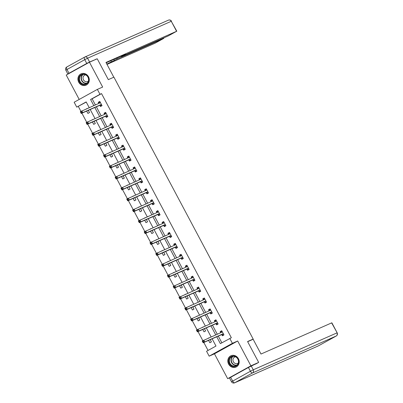 <?xml version="1.0" encoding="UTF-8"?>
<svg xmlns="http://www.w3.org/2000/svg" width="403" height="403" viewBox="0 0 403 403"><rect width="100%" height="100%" fill="white"/><g stroke="black" fill="none" stroke-linecap="round" stroke-linejoin="round"><path stroke-width="0.6" d="M78.716 82.187A6.186 5.592 -113.8 0 0 86.106 85.139A6.186 5.592 -113.8 0 0 88.504 76.772A6.186 5.592 -113.8 0 0 81.114 73.82A6.186 5.592 -113.8 0 0 78.716 82.187M228.617 364.111A6.186 5.592 -113.8 0 0 236.007 367.068A6.186 5.592 -113.8 0 0 238.405 358.7A6.186 5.592 -113.8 0 0 231.015 355.743A6.186 5.592 -113.8 0 0 228.617 364.111M86.242 102.06L76.756 107.133L74.152 102.231L97.37 89.39L99.979 94.292L90.564 99.496L93.808 105.601M251.558 339.971L253.18 339.074L113.918 77.164L108.321 79.638L97.229 58.778L89.451 62.213L66.233 75.049L79.2 99.44M230.279 377.52L227.67 378.674L250.888 365.833L237.679 340.988L232.39 343.321L209.167 356.161L206.563 351.26L215.978 346.056L212.129 338.817M237.679 340.988L214.456 353.824L227.67 378.674M214.456 353.824L209.167 356.161M78.313 106.442L80.938 111.384M81.9 113.188L86.746 122.3M87.708 124.109L92.549 133.222M93.511 135.025L98.357 144.138M99.314 145.946L104.16 155.059M105.123 156.863L109.969 165.976M110.926 167.784L115.772 176.892M116.734 178.7L121.58 187.813M122.537 189.622L127.383 198.729M128.345 200.538L133.191 209.651M134.149 211.459L138.995 220.567M139.957 222.375L144.803 231.488M145.76 233.297L150.606 242.405M151.568 244.213L156.409 253.326M157.371 255.129L162.218 264.242M163.18 266.051L168.021 275.163M168.983 276.967L173.829 286.08M174.791 287.888L179.632 297.001M180.594 298.804L185.44 307.917M186.398 309.726L191.244 318.838M192.206 320.642L197.052 329.755M198.009 331.563L202.855 340.676M203.817 342.479L208.049 350.439M253.18 339.074L247.578 341.548L258.671 362.403L255.502 364.151M258.671 362.403L250.888 365.833M208.588 340.379L209.842 342.736L211.409 341.87L210.23 339.653M209.222 337.759L208.205 338.208M202.78 329.458L204.034 331.82L205.606 330.954L204.427 328.732M203.419 326.843L202.402 327.291M196.976 318.541L198.231 320.904L199.797 320.032L198.619 317.816M197.611 315.922L196.593 316.37M191.168 307.62L192.422 309.983L193.994 309.116L192.815 306.895M191.808 305.006L190.79 305.454M185.365 296.704L186.619 299.066L188.186 298.195L187.007 295.978M186 294.084L184.982 294.533M179.557 285.782L180.816 288.145L182.383 287.279L181.204 285.057M180.196 283.168L179.179 283.616M173.753 274.866L175.008 277.229L176.574 276.357L175.396 274.141M174.393 272.247L173.371 272.695M167.945 263.945L169.205 266.307L170.771 265.441L169.592 263.219M168.585 261.33L167.567 261.779M162.142 253.029L163.396 255.391L164.968 254.52L163.784 252.303M162.782 250.409L161.759 250.862M156.334 242.107L157.593 244.47L159.16 243.603L157.981 241.382M156.974 239.493L155.956 239.941M150.531 231.191L151.785 233.554L153.357 232.687L152.173 230.466M151.17 228.572L150.148 229.025M144.722 220.27L145.982 222.632L147.548 221.766L146.37 219.544M145.362 217.655L144.345 218.104M138.919 209.353L140.173 211.716L141.745 210.85L140.561 208.628M139.559 206.734L138.536 207.187M133.111 198.432L134.37 200.795L135.937 199.928L134.758 197.707M133.751 195.818L132.733 196.266M127.308 187.516L128.562 189.878L130.134 189.012L128.95 186.791M127.947 184.896L126.925 185.35M121.505 176.6L122.759 178.957L124.326 178.091L123.147 175.874M122.139 173.98L121.122 174.428M115.696 165.678L116.951 168.041L118.522 167.174L117.344 164.953M116.336 163.059L115.318 163.512M109.893 154.762L111.147 157.12L112.714 156.253L111.535 154.037M110.528 152.143L109.51 152.591M104.085 143.841L105.339 146.203L106.911 145.337L105.732 143.115M104.725 141.226L103.707 141.675M98.282 132.925L99.536 135.282L101.103 134.416L99.924 132.199M98.916 130.305L97.899 130.753M92.473 122.003L93.728 124.366L95.299 123.499L94.121 121.278M93.113 119.389L92.096 119.837M86.67 111.087L87.925 113.445L89.491 112.578L88.312 110.362M87.305 108.467L86.287 108.916M216.733 336.782L220.37 343.628L231.337 337.734L101.531 93.607L92.121 98.811L95.365 104.911M96.372 106.805L101.173 115.832M102.176 117.726L106.976 126.749M107.984 128.643L112.78 137.67M113.787 139.559L118.588 148.586M119.595 150.48L124.391 159.507M125.398 161.396L130.199 170.424M131.207 172.318L136.002 181.345M137.01 183.234L141.811 192.261M142.813 194.155L147.614 203.183M148.621 205.072L153.422 214.099M154.425 215.993L159.225 225.02M160.233 226.909L165.034 235.936M166.036 237.83L170.837 246.858M171.844 248.747L176.645 257.774M177.647 259.668L182.448 268.695M183.456 270.584L188.256 279.611M189.259 281.506L194.06 290.533M195.067 292.422L199.863 301.449M200.87 303.343L205.671 312.37M206.679 314.259L211.474 323.287M212.482 325.181L217.282 334.208M218.29 336.097L221.857 342.807M221.791 334.666L222.391 335.8L223.962 334.933L221.731 330.732L220.159 331.598L220.733 332.682M215.983 323.745L216.587 324.878L218.154 324.012L215.922 319.811L214.356 320.682L214.93 321.765M210.18 312.829L210.779 313.962L212.351 313.096L210.119 308.894L208.547 309.761L209.122 310.844M204.371 301.907L204.976 303.041L206.543 302.174L204.311 297.978L202.744 298.845L203.319 299.928M198.568 290.991L199.168 292.125L200.739 291.258L198.508 287.057L196.936 287.923L197.515 289.006M192.76 280.075L193.364 281.203L194.931 280.337L192.699 276.141L191.133 277.007L191.707 278.09M186.957 269.154L187.561 270.287L189.128 269.421L186.896 265.219L185.325 266.086L185.904 267.169M181.149 258.237L181.753 259.366L183.325 258.499L181.088 254.303L179.521 255.17L180.096 256.253M175.345 247.316L175.95 248.45L177.516 247.583L175.285 243.382L173.713 244.248L174.292 245.331M169.542 236.4L170.142 237.533L171.713 236.662L169.477 232.466L167.91 233.332L168.484 234.415M163.734 225.479L164.338 226.612L165.905 225.745L163.673 221.544L162.102 222.411L162.681 223.494M157.931 214.562L158.53 215.696L160.102 214.824L157.865 210.628L156.299 211.494L156.873 212.577M152.122 203.641L152.727 204.774L154.294 203.908L152.062 199.707L150.49 200.573L151.07 201.656M146.319 192.725L146.919 193.858L148.49 192.987L146.254 188.79L144.687 189.657L145.261 190.74M140.511 181.803L141.115 182.937L142.682 182.07L140.451 177.869L138.884 178.736L139.458 179.819M134.708 170.887L135.307 172.021L136.879 171.149L134.647 166.953L133.076 167.819L133.65 168.902M128.9 159.966L129.504 161.099L131.071 160.233L128.839 156.032L127.272 156.903L127.847 157.981M123.096 149.05L123.696 150.183L125.268 149.311L123.036 145.115L121.464 145.982L122.038 147.065M117.288 138.128L117.893 139.262L119.459 138.395L117.228 134.194L115.661 135.065L116.235 136.149M111.485 127.212L112.084 128.345L113.656 127.479L111.424 123.278L109.853 124.144L110.427 125.227M105.677 116.291L106.281 117.424L107.848 116.558L105.616 112.356L104.05 113.228L104.624 114.311M99.873 105.374L100.478 106.508L102.045 105.641L99.813 101.44L98.241 102.307L98.821 103.39M97.37 89.39L102.664 87.058L89.451 62.213M101.531 93.607L99.979 94.292M229.786 338.419L232.39 343.321M89.204 107.631L86.171 101.924L76.756 107.133M211.122 336.923L206.321 327.896M205.318 326.002L200.518 316.98M199.51 315.086L194.709 306.058M193.707 304.169L188.906 295.142M187.899 293.248L183.098 284.221M182.096 282.332L177.295 273.305M176.287 271.41L171.487 262.383M170.484 260.494L165.683 251.467M164.676 249.573L159.875 240.546M158.873 238.657L154.072 229.629M153.064 227.735L148.269 218.708M147.261 216.819L142.461 207.792M141.453 205.898L136.657 196.871M135.65 194.981L130.849 185.954M129.842 184.06L125.046 175.033M124.038 173.144L119.238 164.117M118.235 162.223L113.434 153.195M112.427 151.306L107.626 142.279M106.624 140.385L101.823 131.358M100.815 129.469L96.015 120.442M95.012 118.547L90.212 109.52M94.816 107.49L99.617 116.517M100.619 118.411L105.42 127.439M106.427 129.328L111.228 138.355M112.23 140.249L117.031 149.276M118.039 151.165L122.839 160.193M123.842 162.087L128.643 171.114M129.65 173.003L134.446 182.03M135.453 183.924L140.254 192.951M141.262 194.84L146.057 203.868M147.065 205.762L151.866 214.784M152.873 216.678L157.669 225.705M158.676 227.599L163.477 236.621M164.484 238.516L169.28 247.543M170.288 249.432L175.088 258.459M176.091 260.353L180.892 269.38M181.899 271.269L186.7 280.297M187.702 282.191L192.503 291.218M193.511 293.107L198.311 302.134M199.314 304.028L204.114 313.055M205.122 314.945L209.923 323.972M210.925 325.866L215.726 334.893M92.121 98.811L90.564 99.496M221.806 330.873L220.159 331.598M215.998 319.957L214.356 320.682M210.195 309.036L208.547 309.761M204.386 298.119L202.744 298.845M198.583 287.198L196.936 287.923M192.775 276.282L191.133 277.007M186.972 265.36L185.325 266.086M181.164 254.444L179.521 255.17M175.36 243.523L173.713 244.248M169.552 232.607L167.91 233.332M163.749 221.685L162.102 222.411M157.941 210.769L156.299 211.494M152.138 199.848L150.49 200.573M146.329 188.931L144.687 189.657M140.526 178.01L138.884 178.736M134.723 167.094L133.076 167.819M128.915 156.178L127.272 156.903M123.111 145.256L121.464 145.982M117.303 134.34L115.661 135.065M111.5 123.419L109.853 124.144M105.692 112.502L104.05 113.228M99.889 101.581L98.241 102.307M223.851 334.722L223.071 335.069L223.816 334.656M220.789 332.656L221.212 331.568L221.952 331.155M223.071 335.069L221.721 334.646A0.791 0.338 61.1 0 0 221.579 334.646L203.157 342.772L202.23 341.024L222.219 332.027A0.791 0.338 61.1 0 0 222.229 332.022A0.791 0.338 61.1 0 0 222.305 331.926L222.33 331.865M203.203 341.119L203.797 340.152L204.729 341.905L203.157 342.772L202.946 342.162L203.575 341.82L203.203 341.119L202.573 341.467L202.946 342.162M223.358 333.8L223.292 333.775A0.791 0.338 61.1 0 0 223.146 333.78L204.729 341.905L203.575 341.82M202.23 341.024L202.573 341.467M236.173 356.907A5.355 4.836 66.2 0 1 238.052 364.216A5.355 4.836 66.2 0 1 231.347 365.687A5.355 4.836 66.2 0 1 229.468 358.373A5.355 4.836 66.2 0 1 236.173 356.907M231.685 365.294A4.957 4.478 -113.8 0 0 235.916 365.763A4.957 4.478 -113.8 0 0 238.475 361.733A4.957 4.478 -113.8 0 0 236.148 357.159A4.957 4.478 -113.8 0 0 231.916 356.69A4.957 4.478 -113.8 0 0 229.357 360.72A4.957 4.478 -113.8 0 0 231.685 365.294M235.488 356.781A3.531 3.189 -113.8 0 0 234.763 356.998A3.531 3.189 -113.8 0 0 232.944 359.864A3.531 3.189 -113.8 0 0 234.596 363.118A3.531 3.189 -113.8 0 0 237.614 363.456A3.531 3.189 -113.8 0 0 238.259 363.063M231.841 355.461A6.146 5.551 -113.8 0 0 231.282 355.673A6.146 5.551 -113.8 0 0 228.108 360.67A6.146 5.551 -113.8 0 0 230.99 366.337A6.146 5.551 -113.8 0 0 236.244 366.921A6.146 5.551 -113.8 0 0 236.773 366.644M86.272 74.978A5.355 4.836 66.2 0 1 88.151 82.288A5.355 4.836 66.2 0 1 81.446 83.759A5.355 4.836 66.2 0 1 79.562 76.449A5.355 4.836 66.2 0 1 86.272 74.978M81.779 83.366A4.957 4.478 -113.8 0 0 86.015 83.839A4.957 4.478 -113.8 0 0 88.569 79.809A4.957 4.478 -113.8 0 0 86.247 75.235A4.957 4.478 -113.8 0 0 82.011 74.767A4.957 4.478 -113.8 0 0 79.456 78.797A4.957 4.478 -113.8 0 0 81.779 83.366M85.587 74.857A3.531 3.189 -113.8 0 0 84.862 75.069A3.531 3.189 -113.8 0 0 83.038 77.94A3.531 3.189 -113.8 0 0 84.695 81.194A3.531 3.189 -113.8 0 0 87.708 81.527A3.531 3.189 -113.8 0 0 88.358 81.134M81.94 73.537A6.146 5.551 -113.8 0 0 81.376 73.744A6.146 5.551 -113.8 0 0 78.207 78.741A6.146 5.551 -113.8 0 0 81.089 84.408A6.146 5.551 -113.8 0 0 86.338 84.993A6.146 5.551 -113.8 0 0 86.872 84.721M247.659 341.694L253.149 339.271L260.998 354.036L331.85 322.803L337.17 332.813L331.634 322.879M248.429 367.486L230.667 377.304L232.677 381.087L250.434 371.264L248.429 367.486L257.819 362.871M231.508 381.792A2.378 2.378 0 0 0 234.571 382.85A2.378 2.151 -113.8 0 0 234.727 382.774L318.43 345.85L336.188 336.026L252.485 372.951L234.727 382.774A2.378 1.018 61.1 0 1 232.677 381.087L231.508 381.792L229.498 378.009L230.667 377.304M113.812 77.215L105.964 62.455L176.595 31.293L171.27 21.288L87.572 58.208L89.582 61.991L96.342 59.17M116.794 58.087L117.243 58.929L163.603 38.476L163.391 38.073M117.243 58.929L114.427 60.385L113.888 59.372M106.82 64.067L114.427 60.385M106.997 64.404L155.069 43.197L163.603 38.476M69.004 73.26L86.766 63.442L84.756 59.664L66.994 69.482L69.004 73.26L67.835 73.966L69.397 73.301M122.502 55.569L122.648 55.836L121.696 56.465L168.061 36.013L176.595 31.293M122.648 55.836L125.595 54.209L106.14 62.787M94.801 59.851L96.272 59.04M89.582 61.991L86.766 63.442M110.795 60.737L111.475 62.012M218.043 323.805L217.267 324.148L218.008 323.735M214.985 321.74L215.404 320.647L216.149 320.239M217.267 324.148L215.917 323.725A0.791 0.338 61.1 0 0 215.771 323.725L197.354 331.85L196.422 330.102L216.411 321.11A0.791 0.338 61.1 0 0 216.426 321.105A0.791 0.338 61.1 0 0 216.502 321.01L216.527 320.944M197.394 330.198L197.994 329.236L198.921 330.984L197.354 331.85L197.143 331.246L197.767 330.898L197.394 330.198L196.77 330.546L197.143 331.246M217.555 322.879L217.484 322.858A0.791 0.338 61.1 0 0 217.343 322.858L198.921 330.984L197.767 330.898M196.422 330.102L196.77 330.546M212.24 312.884L211.459 313.232L212.205 312.819M209.177 310.819L209.6 309.731L210.341 309.318M211.459 313.232L210.109 312.809A0.791 0.338 61.1 0 0 209.968 312.809L191.546 320.934L190.619 319.186L210.608 310.189A0.791 0.338 61.1 0 0 210.618 310.184A0.791 0.338 61.1 0 0 210.693 310.088L210.719 310.028M191.591 319.282L192.186 318.315L193.118 320.068L191.546 320.934L191.334 320.33L191.964 319.982L191.591 319.282L190.962 319.629L191.334 320.33M211.746 311.962L211.681 311.942A0.791 0.338 61.1 0 0 211.535 311.942L193.118 320.068L191.964 319.982M190.619 319.186L190.962 319.629M206.432 301.968L205.656 302.31L206.396 301.902M203.374 299.903L203.792 298.809L204.538 298.401M205.656 302.31L204.306 301.887A0.791 0.338 61.1 0 0 204.165 301.887L185.743 310.013L184.811 308.265L204.8 299.273A0.791 0.338 61.1 0 0 204.815 299.268A0.791 0.338 61.1 0 0 204.89 299.172L204.915 299.107M185.783 308.36L186.382 307.398L187.309 309.146L185.743 310.013L185.531 309.408L186.156 309.061L185.783 308.36L185.158 308.708L185.531 309.408M205.943 301.041L205.873 301.021A0.791 0.338 61.1 0 0 205.732 301.021L187.309 309.146L186.156 309.061M184.811 308.265L185.158 308.708M200.629 291.047L199.848 291.394L200.593 290.981M197.571 288.981L197.989 287.893L198.729 287.48M199.848 291.394L198.498 290.971A0.791 0.338 61.1 0 0 198.357 290.971L179.934 299.097L179.008 297.349L198.996 288.352A0.791 0.338 61.1 0 0 199.006 288.346A0.791 0.338 61.1 0 0 199.087 288.251L199.107 288.19M179.98 297.444L180.574 296.477L181.506 298.23L179.934 299.097L179.723 298.492L180.353 298.144L179.98 297.444L179.35 297.792L179.723 298.492M200.135 290.125L200.069 290.105A0.791 0.338 61.1 0 0 199.928 290.105L181.506 298.23L180.353 298.144M179.008 297.349L179.35 297.792M194.825 280.13L194.044 280.473L194.785 280.065M191.763 278.065L192.181 276.972L192.926 276.564M194.044 280.473L192.694 280.05A0.791 0.338 61.1 0 0 192.553 280.05L174.131 288.18L173.199 286.427L193.188 277.435A0.791 0.338 61.1 0 0 193.203 277.43A0.791 0.338 61.1 0 0 193.279 277.335L193.304 277.269M174.172 286.523L174.771 285.561L175.698 287.309L174.131 288.18L173.92 287.571L174.544 287.223L174.172 286.523L173.547 286.871L173.92 287.571M194.332 279.203L194.261 279.183A0.791 0.338 61.1 0 0 194.12 279.183L175.698 287.309L174.544 287.223M173.199 286.427L173.547 286.871M189.017 269.209L188.236 269.557L188.982 269.144M185.959 267.144L186.377 266.056L187.123 265.642M188.236 269.557L186.891 269.133A0.791 0.338 61.1 0 0 186.745 269.133L168.323 277.259L167.396 275.511L187.385 266.514A0.791 0.338 61.1 0 0 187.395 266.509A0.791 0.338 61.1 0 0 187.476 266.413L187.496 266.353M168.368 275.607L168.963 274.639L169.895 276.393L168.323 277.259L168.111 276.654L168.741 276.307L168.368 275.607L167.739 275.954L168.111 276.654M188.523 268.287L188.458 268.267A0.791 0.338 61.1 0 0 188.317 268.267L169.895 276.393L168.741 276.307M167.396 275.511L167.739 275.954M183.214 258.293L182.433 258.635L183.174 258.227M180.151 256.227L180.569 255.139L181.315 254.726M182.433 258.635L181.083 258.212A0.791 0.338 61.1 0 0 180.942 258.212L162.52 266.343L161.588 264.59L181.577 255.598A0.791 0.338 61.1 0 0 181.592 255.593A0.791 0.338 61.1 0 0 181.667 255.497L181.693 255.437M162.56 264.685L163.16 263.723L164.086 265.471L162.52 266.343L162.308 265.733L162.933 265.386L162.56 264.685L161.935 265.033L162.308 265.733M182.72 257.366L182.655 257.346A0.791 0.338 61.1 0 0 182.509 257.346L164.086 265.471L162.933 265.386M161.588 264.59L161.935 265.033M177.406 247.377L176.625 247.719L177.37 247.306M174.348 245.306L174.766 244.218L175.512 243.805M176.625 247.719L175.28 247.296A0.791 0.338 61.1 0 0 175.134 247.296L156.717 255.421L155.785 253.673L175.773 244.676A0.791 0.338 61.1 0 0 175.784 244.671A0.791 0.338 61.1 0 0 175.864 244.576L175.884 244.515M156.757 253.769L157.351 252.807L158.283 254.555L156.717 255.421L156.5 254.817L157.13 254.469L156.757 253.769L156.127 254.117L156.5 254.817M176.912 246.45L176.846 246.429A0.791 0.338 61.1 0 0 176.705 246.429L158.283 254.555L157.13 254.469M155.785 253.673L156.127 254.117M171.602 236.455L170.822 236.798L171.567 236.39M168.54 234.39L168.963 233.302L169.703 232.889M170.822 236.798L169.472 236.375A0.791 0.338 61.1 0 0 169.331 236.38L150.908 244.505L149.976 242.752L169.965 233.76A0.791 0.338 61.1 0 0 169.98 233.755A0.791 0.338 61.1 0 0 170.056 233.659L170.081 233.599M150.949 242.848L151.548 241.886L152.48 243.634L150.908 244.505L150.697 243.896L151.321 243.548L150.949 242.848L150.324 243.195L150.697 243.896M171.109 235.528L171.043 235.508A0.791 0.338 61.1 0 0 170.897 235.508L152.48 243.634L151.321 243.548M149.976 242.752L150.324 243.195M165.794 225.539L165.013 225.881L165.759 225.468M162.736 223.469L163.155 222.38L163.9 221.967M165.013 225.881L163.668 225.458A0.791 0.338 61.1 0 0 163.522 225.458L145.105 233.584L144.173 231.836L164.162 222.839A0.791 0.338 61.1 0 0 164.172 222.834A0.791 0.338 61.1 0 0 164.253 222.738L164.273 222.678M145.145 231.932L145.74 230.969L146.672 232.717L145.105 233.584L144.889 232.979L145.518 232.632L145.145 231.932L144.516 232.279L144.889 232.979M165.306 224.612L165.235 224.592A0.791 0.338 61.1 0 0 165.094 224.592L146.672 232.717L145.518 232.632M144.173 231.836L144.516 232.279M159.991 214.618L159.21 214.96L159.956 214.552M156.928 212.552L157.351 211.464L158.092 211.051M159.21 214.96L157.86 214.537A0.791 0.338 61.1 0 0 157.719 214.542L139.297 222.668L138.365 220.915L158.359 211.923A0.791 0.338 61.1 0 0 158.369 211.918A0.791 0.338 61.1 0 0 158.444 211.822L158.47 211.761M139.342 221.01L139.937 220.048L140.869 221.796L139.297 222.668L139.085 222.058L139.71 221.71L139.342 221.01L138.713 221.358L139.085 222.058M159.497 213.691L159.432 213.671A0.791 0.338 61.1 0 0 159.286 213.671L140.869 221.796L139.71 221.71M138.365 220.915L138.713 221.358M154.183 203.701L153.407 204.044L154.148 203.631M151.125 201.636L151.543 200.543L152.289 200.135M153.407 204.044L152.057 203.621A0.791 0.338 61.1 0 0 151.911 203.621L133.494 211.746L132.562 209.998L152.551 201.006A0.791 0.338 61.1 0 0 152.561 200.996A0.791 0.338 61.1 0 0 152.641 200.901L152.666 200.84M133.534 210.094L134.128 209.132L135.06 210.88L133.494 211.746L133.277 211.142L133.907 210.794L133.534 210.094L132.909 210.442L133.277 211.142M153.694 202.774L153.624 202.754A0.791 0.338 61.1 0 0 153.483 202.754L135.06 210.88L133.907 210.794M132.562 209.998L132.909 210.442M148.38 192.78L147.599 193.123L148.344 192.715M145.317 190.715L145.74 189.627L146.48 189.214M147.599 193.123L146.249 192.699A0.791 0.338 61.1 0 0 146.108 192.705L127.686 200.83L126.759 199.077L146.747 190.085A0.791 0.338 61.1 0 0 146.757 190.08A0.791 0.338 61.1 0 0 146.833 189.984L146.858 189.924M127.731 199.173L128.325 198.211L129.257 199.959L127.686 200.83L127.474 200.22L128.099 199.873L127.731 199.173L127.101 199.52L127.474 200.22M147.886 191.853L147.82 191.833A0.791 0.338 61.1 0 0 147.674 191.833L129.257 199.959L128.099 199.873M126.759 199.077L127.101 199.52M142.571 181.864L141.796 182.206L142.536 181.793M139.514 179.798L139.932 178.705L140.677 178.297M141.796 182.206L140.446 181.783A0.791 0.338 61.1 0 0 140.299 181.783L121.882 189.909L120.95 188.161L140.939 179.169A0.791 0.338 61.1 0 0 140.949 179.159A0.791 0.338 61.1 0 0 141.03 179.063L141.055 179.003M121.923 188.256L122.517 187.294L123.449 189.042L121.882 189.909L121.666 189.304L122.295 188.957L121.923 188.256L121.298 188.604L121.666 189.304M142.083 180.937L142.012 180.917A0.791 0.338 61.1 0 0 141.871 180.917L123.449 189.042L122.295 188.957M120.95 188.161L121.298 188.604M136.768 170.943L135.987 171.285L136.733 170.877M133.705 168.877L134.128 167.789L134.869 167.376M135.987 171.285L134.637 170.867A0.791 0.338 61.1 0 0 134.496 170.867L116.074 178.992L115.147 177.239L135.136 168.247A0.791 0.338 61.1 0 0 135.146 168.242A0.791 0.338 61.1 0 0 135.222 168.147L135.247 168.086M116.119 177.335L116.714 176.373L117.646 178.126L116.074 178.992L115.863 178.383L116.492 178.035L116.119 177.335L115.49 177.683L115.863 178.383M136.274 170.021L136.209 169.995A0.791 0.338 61.1 0 0 136.063 169.995L117.646 178.126L116.492 178.035M115.147 177.239L115.49 177.683M130.96 160.026L130.184 160.369L130.925 159.956M127.902 157.961L128.32 156.868L129.066 156.46M130.184 160.369L128.834 159.946A0.791 0.338 61.1 0 0 128.688 159.946L110.271 168.071L109.339 166.323L129.328 157.331A0.791 0.338 61.1 0 0 129.343 157.321A0.791 0.338 61.1 0 0 129.418 157.225L129.444 157.165M110.311 166.419L110.911 165.457L111.838 167.205L110.271 168.071L110.059 167.467L110.684 167.119L110.311 166.419L109.687 166.766L110.059 167.467M130.471 159.099L130.401 159.079A0.791 0.338 61.1 0 0 130.26 159.079L111.838 167.205L110.684 167.119M109.339 166.323L109.687 166.766M125.157 149.105L124.376 149.448L125.121 149.039M122.094 147.04L122.517 145.951L123.258 145.538M124.376 149.448L123.026 149.029A0.791 0.338 61.1 0 0 122.885 149.029L104.463 157.155L103.536 155.402L123.525 146.41A0.791 0.338 61.1 0 0 123.535 146.405A0.791 0.338 61.1 0 0 123.61 146.309L123.635 146.249M104.508 155.503L105.102 154.535L106.034 156.288L104.463 157.155L104.251 156.545L104.881 156.198L104.508 155.503L103.878 155.845L104.251 156.545M124.663 148.183L124.598 148.158A0.791 0.338 61.1 0 0 124.451 148.158L106.034 156.288L104.881 156.198M103.536 155.402L103.878 155.845M119.348 138.189L118.573 138.531L119.313 138.118M116.291 136.123L116.709 135.03L117.454 134.622M118.573 138.531L117.223 138.108A0.791 0.338 61.1 0 0 117.082 138.108L98.659 146.234L97.728 144.486L117.716 135.494A0.791 0.338 61.1 0 0 117.731 135.489A0.791 0.338 61.1 0 0 117.807 135.388L117.832 135.327M98.7 144.581L99.299 143.619L100.226 145.367L98.659 146.234L98.448 145.629L99.073 145.281L98.7 144.581L98.075 144.929L98.448 145.629M118.86 137.262L118.789 137.242A0.791 0.338 61.1 0 0 118.648 137.242L100.226 145.367L99.073 145.281M97.728 144.486L98.075 144.929M113.545 127.267L112.764 127.615L113.51 127.202M110.482 125.202L110.906 124.114L111.646 123.701M112.764 127.615L111.414 127.192A0.791 0.338 61.1 0 0 111.273 127.192L92.851 135.317L91.924 133.564L111.913 124.572A0.791 0.338 61.1 0 0 111.923 124.567A0.791 0.338 61.1 0 0 112.004 124.472L112.024 124.411M92.897 133.665L93.491 132.698L94.423 134.451L92.851 135.317L92.64 134.708L93.269 134.365L92.897 133.665L92.267 134.008L92.64 134.708M113.052 126.346L112.986 126.32A0.791 0.338 61.1 0 0 112.84 126.325L94.423 134.451L93.269 134.365M91.924 133.564L92.267 134.008M107.737 116.351L106.961 116.694L107.702 116.281M104.679 114.286L105.097 113.193L105.843 112.785M106.961 116.694L105.611 116.271A0.791 0.338 61.1 0 0 105.47 116.271L87.048 124.396L86.116 122.648L106.105 113.656A0.791 0.338 61.1 0 0 106.12 113.651A0.791 0.338 61.1 0 0 106.196 113.55L106.221 113.49M87.088 122.744L87.688 121.782L88.615 123.53L87.048 124.396L86.836 123.792L87.461 123.444L87.088 122.744L86.464 123.091L86.836 123.792M107.248 115.424L107.178 115.404A0.791 0.338 61.1 0 0 107.037 115.404L88.615 123.53L87.461 123.444M86.116 122.648L86.464 123.091M101.934 105.43L101.153 105.777L101.899 105.364M98.876 103.364L99.294 102.276L100.04 101.863M101.153 105.777L99.808 105.354A0.791 0.338 61.1 0 0 99.662 105.354L81.24 113.48L80.313 111.732L100.302 102.735A0.791 0.338 61.1 0 0 100.312 102.73A0.791 0.338 61.1 0 0 100.392 102.634L100.412 102.574M81.285 111.827L81.88 110.86L82.811 112.613L81.24 113.48L81.028 112.87L81.658 112.528L81.285 111.827L80.655 112.17L81.028 112.87M101.44 104.508L101.375 104.483A0.791 0.338 61.1 0 0 101.234 104.488L82.811 112.613L81.658 112.528M80.313 111.732L80.655 112.17M223.292 333.775L221.721 334.646M223.146 333.78L221.579 334.646M222.305 331.926L221.751 332.233M236.687 365.314A4.957 4.478 66.2 0 1 233.302 364.579A4.957 4.478 66.2 0 1 232.768 356.423M233.196 356.363A4.796 4.332 -113.8 0 0 233.528 364.377A4.796 4.332 -113.8 0 0 237.024 365.037M86.786 83.391A4.957 4.478 66.2 0 1 83.401 82.65A4.957 4.478 66.2 0 1 82.862 74.5M83.29 74.434A4.796 4.332 -113.8 0 0 83.628 82.449A4.796 4.332 -113.8 0 0 87.119 83.114M251.245 366.03L253.25 369.813L336.953 332.888A2.378 2.151 -113.8 0 1 336.188 336.026A2.378 1.018 61.1 0 0 336.223 336.011A2.378 1.018 61.1 0 0 336.273 335.976M318.496 345.809A2.378 1.018 -118.9 0 1 318.461 345.829A2.378 1.018 -118.9 0 1 318.43 345.85A2.378 2.151 -113.8 0 1 318.274 345.925A2.378 2.378 0 0 0 318.461 345.829L336.223 336.011A2.378 2.378 0 0 0 337.17 332.813M253.25 369.813L250.434 371.264A2.378 1.018 -118.9 0 0 252.485 372.951A2.378 2.151 -113.8 0 0 253.25 369.813M176.811 31.217L171.27 21.288A2.378 2.151 -113.8 0 0 168.429 20.15L84.726 57.075A2.378 2.378 0 0 0 84.539 57.171A2.378 1.018 -118.9 0 1 84.57 57.15A2.378 2.151 -113.8 0 1 87.572 58.208L84.756 59.664A2.378 1.018 -118.9 0 1 84.539 57.171L66.777 66.989A2.378 2.378 0 0 0 65.83 70.187L66.994 69.482A2.378 1.018 61.1 0 1 66.777 66.989A2.378 1.018 61.1 0 1 66.812 66.974L84.504 57.191M217.484 322.858L215.917 323.725M217.343 322.858L215.771 323.725M216.502 321.01L215.943 321.317M211.681 311.942L210.109 312.809M211.535 311.942L209.968 312.809M210.693 310.088L210.139 310.396M205.873 301.021L204.306 301.887M205.732 301.021L204.165 301.887M204.89 299.172L204.331 299.479M200.069 290.105L198.498 290.971M199.928 290.105L198.357 290.971M199.087 288.251L198.528 288.558M194.261 279.183L192.694 280.05M194.12 279.183L192.553 280.05M193.279 277.335L192.72 277.642M188.458 268.267L186.891 269.133M188.317 268.267L186.745 269.133M187.476 266.413L186.916 266.726M182.655 257.346L181.083 258.212M182.509 257.346L180.942 258.212M181.667 255.497L181.108 255.804M176.846 246.429L175.28 247.296M176.705 246.429L175.134 247.296M175.864 244.576L175.305 244.888M171.043 235.508L169.472 236.375M170.897 235.508L169.331 236.38M170.056 233.659L169.497 233.967M165.235 224.592L163.668 225.458M165.094 224.592L163.522 225.458M164.253 222.738L163.694 223.05M159.432 213.671L157.86 214.537M159.286 213.671L157.719 214.542M158.444 211.822L157.885 212.129M153.624 202.754L152.057 203.621M153.483 202.754L151.911 203.621M152.641 200.901L152.082 201.213M147.82 191.833L146.249 192.699M147.674 191.833L146.108 192.705M146.833 189.984L146.274 190.292M142.012 180.917L140.446 181.783M141.871 180.917L140.299 181.783M141.03 179.063L140.471 179.375M136.209 169.995L134.637 170.867M136.063 169.995L134.496 170.867M135.222 168.147L134.667 168.454M130.401 159.079L128.834 159.946M130.26 159.079L128.688 159.946M129.418 157.225L128.859 157.538M124.598 148.158L123.026 149.029M124.451 148.158L122.885 149.029M123.61 146.309L123.056 146.616M118.789 137.242L117.223 138.108M118.648 137.242L117.082 138.108M117.807 135.388L117.248 135.7M112.986 126.32L111.414 127.192M112.84 126.325L111.273 127.192M112.004 124.472L111.445 124.779M107.178 115.404L105.611 116.271M107.037 115.404L105.47 116.271M106.196 113.55L105.636 113.863M101.375 104.483L99.808 105.354M101.234 104.488L99.662 105.354M100.392 102.634L99.833 102.941M231.282 355.673L231.609 355.527M236.244 366.921L236.571 366.775M81.376 73.744L81.708 73.598M86.338 84.993L86.67 84.847M234.571 382.85L318.274 345.925M171.492 21.208A2.378 2.378 0 0 0 168.429 20.15M65.83 70.187L67.835 73.966M121.479 56.541L121.253 56.123M163.825 38.401L163.598 37.983"/></g></svg>
